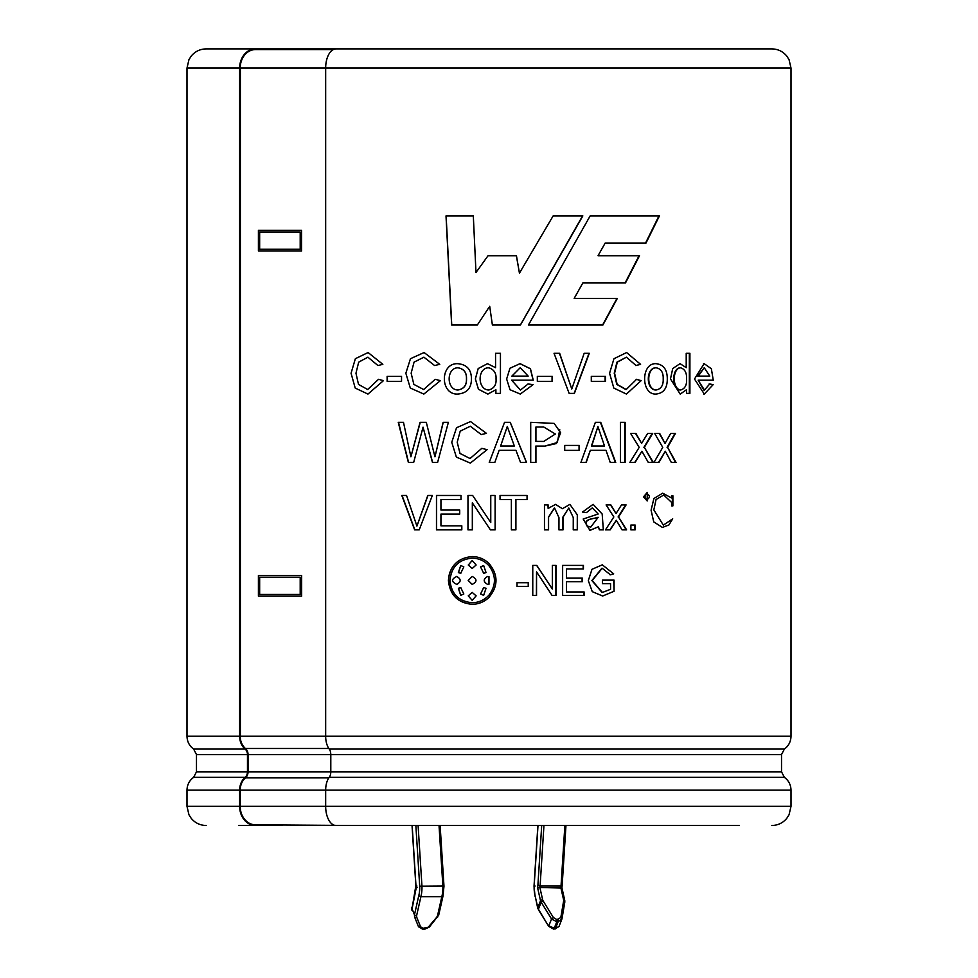<?xml version="1.0" encoding="UTF-8"?>
<svg xmlns="http://www.w3.org/2000/svg" width="978" height="978" viewBox="0 0 978 978"><rect width="100%" height="100%" fill="white"/><g stroke="black" fill="none" stroke-linecap="round" stroke-linejoin="round"><path stroke-width="1.47" d="M543.939 825.493L540.101 886.044A2.188 0.795 -90 0 0 539.88 887.498L561.812 888.048M541.702 825.493L537.9 885.31L540.101 886.044L561.03 886.044L562.057 885.31L561.03 886.044A2.188 0.795 90 0 0 560.81 887.498L563.597 899.858A1.724 0.856 167.3 0 1 564.746 900.396L564.807 902.083A1.724 1.015 -170.4 0 0 563.634 900.872L560.797 917.621A1.724 1.015 -170.4 0 1 561.971 918.819L558.096 921.777L555.345 928.66L558.988 926.533L553.646 929.1A1.724 0.623 -90 0 0 554.061 928.66L556.812 921.777L551.555 918.978L553.45 917.621L543.083 900.872L541.189 902.229L540.528 900.775A1.724 0.856 -12.7 0 1 542.668 899.858L543.083 900.872M415.858 825.493L419.709 886.202A13.741 4.951 -90 0 1 418.755 895.75L420.882 896.728L441.811 896.728L442.9 895.75M419.709 886.202L442.875 886.044A15.465 5.575 90 0 1 441.811 896.728L437.533 915.714A1.724 0.856 12.7 0 0 438.694 915.188A1.724 0.856 12.7 0 0 438.621 914.797M414.574 916.924L414.464 914.797A1.724 0.856 -167.3 0 0 416.604 915.714L416.701 917.193A1.724 1.051 158.2 0 1 414.574 916.924L418.425 926.533L422.484 929.1L424.953 929.1L429.391 927.01L438.694 915.176L442.973 896.166L443.975 886.202L440.124 825.493M417.19 887.498L416.188 888.048L411.824 910.041A1.724 1.051 158.2 0 1 412.154 909.002M538.047 908.415A1.724 0.856 -12.7 0 1 537.704 908.049A1.724 0.856 -12.7 0 1 537.778 907.657L538.438 909.112L541.189 902.229L551.555 918.978L548.805 925.86L555.345 928.66A1.724 0.623 -90 0 1 554.917 929.1M561.971 918.66L564.758 902.229A1.724 1.015 -170.4 0 0 564.807 902.071L561.971 918.819A1.724 1.015 -170.4 0 1 561.922 918.978L558.988 926.533M416.97 886.044L415.943 885.31L412.154 825.493M418.755 895.75L414.464 914.797L411.714 907.914A1.724 0.856 -167.3 0 1 411.64 907.535A1.724 0.856 -167.3 0 1 411.872 907.217M416.701 917.193L420.552 926.802A1.724 1.051 158.2 0 1 418.425 926.533M420.552 926.802L423.009 928.293L429.391 927.01M428.596 926.802L436.775 917.193L437.557 917.401M564.673 900.775A1.724 0.856 167.3 0 0 564.746 900.396L561.91 887.767M542.668 899.858L539.88 887.498L537.668 888.048L540.528 900.775L537.778 907.657L535.1 895.75L537.704 908.036L548.707 926.337L553.646 929.1M535.125 886.044L534.135 886.276A13.741 4.951 -90 0 0 535.1 895.75M353.669 825.493L255.454 824.809A18.46 15.245 90 0 1 240.209 806.337L240.209 790.151A15.012 12.396 90 0 1 245.454 777.889A7.421 6.125 -90 0 0 248.045 771.825L248.045 754.564A7.421 6.125 -90 0 0 245.454 748.5A15.012 12.396 90 0 1 240.209 736.238L325.662 736.238L325.662 68.057A19.157 10.355 -90 0 1 336.029 48.9L771.85 48.9C777.865 49.022 782.816 51.382 786.703 55.966L789.05 59.634L791.006 68.057L240.209 68.057A18.46 15.245 90 0 1 255.454 49.585L333.266 49.585M301.542 596.164L258.412 596.164L258.412 575.455L301.652 575.455L301.652 596.164L301.542 575.455M258.412 251.004L301.542 251.004L301.542 230.295L258.412 230.295L258.412 251.004M301.542 230.295L301.542 251.004M471.433 378.889C471.408 388.168 466.885 393.229 457.838 394.048C439.917 395.075 439.77 362.716 457.887 363.694C466.873 364.574 471.396 369.647 471.433 378.889M667.289 378.902C667.326 388.18 663.597 393.229 656.091 394.048C640.835 395.075 640.761 362.642 656.14 363.694C663.561 364.574 667.277 369.635 667.289 378.902M255.454 48.9A19.157 15.819 -90 0 0 239.634 68.057L239.634 736.238L186.994 736.238L186.994 68.057L188.95 59.634L191.297 55.966C195.184 51.382 200.135 49.022 206.15 48.9L282.385 48.9L282.385 49.585M643.5 496.885L647.179 500.956L647.277 492.374L643.5 496.885M635.138 525.039L630.896 525.039L630.896 529.868L635.138 529.868L635.138 525.039M626.617 529.868L618.487 516.946L626.079 504.929L621.495 504.929L616.03 513.536L610.859 504.929L606.103 504.929L613.842 516.946L605.48 529.868L610.186 529.868L616.299 520.284L622.057 529.868L626.617 529.868M598.194 514.012L583.181 519.025L589.93 530.431L598.499 526.726L599.331 529.868L603.34 529.868L602.179 514.012L593.133 504.342L582.521 512.044L586.445 512.594L592.35 507.863L598.194 514.012M577.264 529.868L573.242 529.868L573.267 517.558L568.78 507.985L562.973 517.252L563.01 529.868L558.939 529.868L558.964 517.643L554.575 507.985L548.572 517.228L548.572 529.868L544.465 529.868L544.465 504.929L548.132 504.929L548.132 508.413L555.577 504.379L562.387 508.707L569.905 504.379L577.301 514.844L577.264 529.868M527.154 499.489L515.907 499.489L515.907 529.868L511.372 529.868L511.372 499.489L500.039 499.489L500.039 495.467L527.154 495.467L527.154 499.489M472.325 502.826L490.43 529.868L495.125 529.868L495.125 495.467L490.76 495.467L490.76 522.496L472.631 495.467L467.973 495.467L467.973 529.868L472.325 529.868L472.325 502.826L489 527.717M461.812 525.834L440.944 525.834L440.944 514.086L459.721 514.086L459.721 510.051L440.944 510.051L440.944 499.489L461.017 499.489L461.017 495.467L436.469 495.467L436.469 529.868L461.812 529.868L461.812 525.834M419.207 529.868L414.648 529.868L401.799 495.467L406.53 495.467L416.921 526.091L427.777 495.467L432.337 495.467L419.207 529.868M495.553 367.691L487.496 363.657L478.181 368.559L475.357 378.938L478.425 389.244L487.851 394.097L495.895 389.733L495.895 393.388L500.455 393.388L500.455 353.302L495.553 353.302L495.553 367.691L487.509 363.657L478.205 368.559L475.394 378.938L478.45 389.232L487.851 394.097L495.895 389.733M528.096 383.975L520.455 390.051L511.653 380.173L533.242 380.173L530.455 368.743L520.051 363.645L509.954 368.254L506.641 378.999L510.015 389.733L520.272 394.061L533.108 384.647L528.096 383.975M552.252 376.383L552.252 381.334L537.325 381.334L537.325 376.383L552.252 376.383M589.294 353.302L584.172 353.302L571.775 388.987L559.66 353.302L554.049 353.302L569.147 393.388L574.404 393.388L589.294 353.302M605.455 376.383L591.299 376.383L591.299 381.334L605.455 381.334L605.455 376.383M641.152 380.65L636.568 379.317L626.201 389.513L617.142 384.415L614.587 373.205L617.326 362.141L626.421 357.19L636.055 365.54L640.578 364.342L626.617 352.545L613.952 358.718L609.575 373.278L613.817 388.07L626.458 394.073L641.152 380.65L636.152 379.317M672.888 495.76L672.888 505.895L671.69 505.895L671.69 502.509L663.732 495.027L656.067 499.526L653.83 509.917L663.341 525.125L672.705 518.841L668.891 524.99L662.399 527.411L653.744 521.897L651.079 510.198L653.891 498.535L662.632 493.181L671.69 497.998L671.69 495.76L672.888 495.76M614.074 580.137L614.074 591.274L602.644 596.018L592.265 591.653L588.316 580.602L591.983 569.306L602.289 564.819L613.671 573.841L610.406 574.819L602.203 568.242L592.167 580.565L602.387 592.448L610.553 589.294L610.553 583.658L602.411 583.658L602.411 580.137L614.074 580.137M582.362 578.157L566.482 578.157L566.482 568.927L583.438 568.927L583.438 565.406L562.631 565.406L562.631 595.468L584.098 595.468L584.098 591.947L566.482 591.947L566.482 581.678L582.362 581.678L582.362 578.157M556.079 565.406L552.35 565.406L552.35 589.037L536.8 565.406L532.765 565.406L532.765 595.468L536.543 595.468L536.543 571.837L552.093 595.468L556.079 595.468L556.079 565.406M617.326 298.412L574.159 298.412L582.9 282.85L625.541 282.85L639.502 255.735L598.035 255.735L605.186 243.045L646.006 243.045L659.429 215.906L590.15 215.906L528.426 325.026L602.9 325.026L617.326 298.412M489 307.349L477.325 325.026L451.64 325.026L446.005 215.906L473.315 215.906L475.98 272.52L488.034 255.735L475.98 272.52M489.709 306.273L492.386 325.026L520.443 325.026L582.851 215.906L553.145 215.906L519.44 273.143L516.445 255.735L488.034 255.735M528.352 582.717L528.352 586.433L517.007 586.433L517.007 582.717L528.352 582.717M413.67 462.423L408.364 462.423L398.266 422.337L403.486 422.337L410.907 456.824L420.051 422.337L426.298 422.337L434.953 456.824L443.107 422.337L448.376 422.337L437.606 462.423L432.459 462.423L423.046 427.178L413.67 462.423M494.819 462.423L489.244 462.423L504.538 422.337L510.259 422.337L526.519 462.423L520.528 462.423L515.944 450.32L499.135 450.32L494.819 462.423L499.135 450.32M487.093 449.672L481.812 448.34L470.063 458.548L460.015 453.437L457.215 442.227L460.21 431.164L470.32 426.225L481.225 434.562L486.445 433.364L470.528 421.567L456.518 427.753L451.75 442.313L456.371 457.093L470.345 463.107L487.093 449.672M535.932 446.078L535.932 462.423L530.712 462.423L530.712 422.337L554.123 423.388L560.651 432.716L556.396 443.547L544.917 446.09L535.81 446.078L535.81 462.423M434.599 365.54L439.745 364.342L424.073 352.532L410.467 358.718L405.846 373.241L410.295 388.034L423.865 394.073L440.406 380.65L435.198 379.317L423.645 389.525L413.853 384.391L411.139 373.193L414.061 362.141L423.914 357.19L434.599 365.54M387.117 376.383L387.117 381.334L401.542 381.334L401.542 376.383L387.117 376.383M383.462 380.65L378.535 379.317L367.667 389.513L358.51 384.415L355.968 373.217L358.681 362.153L367.899 357.19L377.96 365.54L382.838 364.342L368.095 352.532L355.369 358.694L351.065 373.241L355.197 388.058L367.96 394.085L383.462 380.65M670.725 433.364L665.04 443.389L659.649 433.364L654.624 433.364L662.754 447.362L653.976 462.423L658.94 462.423L665.321 451.249L671.324 462.423L676.03 462.423L667.607 447.362L675.468 433.364L670.725 433.364M689.906 353.302L689.906 393.388L686.483 393.388L686.483 389.733L680.211 394.097L670.48 378.914L672.742 368.535L680.052 363.645L686.214 367.691L686.214 353.302L689.906 353.302M709.747 383.975L704.417 390.051L698.145 380.173L713.255 380.173L711.361 368.743L704.123 363.645L694.49 379.024L704.294 394.061L713.17 384.647L709.747 383.975M641.898 451.249L648.292 462.423L653.304 462.423L644.355 447.362L652.705 433.364L647.68 433.364L641.617 443.389L635.883 433.364L630.59 433.364L639.196 447.362L629.881 462.423L635.138 462.423L641.898 451.249L634.722 462.423M625.125 422.337L620.394 422.337L620.394 462.423L625.125 462.423L625.125 422.337M590.333 450.32L605.993 450.32L610.248 462.423L615.737 462.423L600.736 422.337L595.37 422.337L580.92 462.423L586.238 462.423L590.333 450.32L585.956 462.423M564.709 445.418L564.709 450.369L579.318 450.369L579.318 445.418L564.709 445.418M448.413 580.443C449.831 565.92 457.765 557.949 472.178 556.543C478.682 556.653 484.281 558.964 489 563.475C498.315 574.807 498.315 586.115 489 597.399C484.281 601.886 478.682 604.196 472.191 604.331C457.79 602.937 449.856 594.979 448.413 580.443M282.385 48.9L739.234 48.9M282.385 825.493L255.454 825.493A19.157 15.819 -90 0 1 239.634 806.337L239.634 790.151A15.709 12.971 -90 0 1 245.123 777.327A6.736 5.562 90 0 0 247.471 771.825L247.471 754.564A6.736 5.562 90 0 0 245.123 749.075A15.709 12.971 -90 0 1 239.634 736.238M739.234 825.493L336.029 825.493A19.157 10.355 -90 0 1 325.662 806.337L325.662 790.151A15.709 8.496 -90 0 1 329.256 777.327A6.736 3.643 90 0 0 330.796 771.825L330.796 754.564A6.736 3.643 90 0 0 329.256 749.075A15.709 8.496 -90 0 1 325.662 736.238L791.006 736.238L791.006 68.057M255.454 825.493L238.766 825.493M579.062 445.418L579.062 450.369M615.382 462.423L600.419 422.337M597.925 426.494L591.445 446.005L604.514 446.005L597.925 426.494L591.739 446.005M624.734 422.337L624.734 462.423M652.839 462.423L644.355 447.362M643.903 447.362L652.228 433.364M635.468 433.364L641.617 443.389M713.17 384.647L709.111 383.975M703.805 390.051L698.145 380.173M704.246 367.716L697.73 376.114L709.784 376.114L704.246 367.716L698.329 376.114M689.331 353.302L689.331 393.388M686.58 378.877C686.935 385.063 684.967 388.767 680.664 390.002C672.302 389.244 672.082 368.767 680.419 367.777C684.771 368.95 686.825 372.655 686.58 378.877M680.664 390.002L680.113 390.002C671.788 389.195 671.519 368.865 679.881 367.777L680.419 367.777M659.16 433.364L665.04 443.389M658.463 462.423L665.321 451.249M675.492 462.423L667.607 447.362M667.094 447.362L674.93 433.364M387.398 376.383L387.398 381.334M240.343 68.057L240.343 736.238M544.758 446.09L557.35 442.521L559.746 429.648M535.932 427.019L535.81 441.384L543.78 441.433L555.333 434.012L543.695 426.995L535.932 427.019L535.932 441.384M526.409 462.423L510.198 422.337M507.276 426.494L500.614 446.005L514.355 446.005L507.276 426.494L500.65 446.005M398.523 422.337L408.584 462.423M432.631 462.423L423.046 427.178M443.23 422.337L434.953 456.824M420.259 422.337L410.907 456.824M528.23 582.717L528.23 586.433M446.127 215.906L451.75 325.026M520.357 325.026L582.595 215.906M516.372 255.735L519.44 273.143M602.582 325.026L616.959 298.412M582.9 282.85L574.159 298.412M625.15 282.85L639.062 255.735M605.186 243.045L598.035 255.735M645.566 243.045L658.952 215.906M555.895 565.406L555.895 595.468M536.653 565.406L552.35 589.037M536.396 595.468L536.543 571.837M582.093 578.157L582.093 581.678M566.482 568.927L566.482 578.157M583.169 565.406L583.169 568.927M583.829 591.947L583.829 595.468M566.482 581.678L566.482 591.947M613.707 580.137L614.074 591.274M610.052 574.819L613.671 573.841M602.069 592.448L591.873 580.553L601.886 568.242M672.363 495.76L672.363 505.895M635.639 365.54L640.578 364.342M625.81 389.513L616.776 384.403L614.233 373.205L616.947 362.141L626.421 357.19M605.125 376.383L605.125 381.334M574.159 393.388L589 353.302M559.453 353.302L571.775 388.987M552.069 376.383L552.069 381.334M533.108 384.647L527.973 383.975M520.369 390.051L511.653 380.173M520.198 367.716L511.849 376.114L528.169 376.114L520.21 367.716L511.922 376.114M533.108 380.173L530.345 368.767L519.966 363.645M500.418 353.302L500.418 393.388M496.029 378.865C496.506 384.647 494.159 388.352 489 389.965L488.303 390.002C477.594 389.207 477.276 368.767 487.998 367.777L489 367.85C494.037 369.562 496.384 373.241 496.029 378.865M489 389.965L488.303 390.002M402.056 495.467L414.868 529.868M427.961 495.467L416.921 526.091M436.628 495.467L436.628 529.868M495.112 495.467L495.112 529.868M490.748 522.496L489 519.88M468.034 495.467L468.034 529.868M515.822 529.868L515.907 499.489M527.056 495.467L527.056 499.489M562.79 529.868L562.766 517.264L568.78 507.998M547.961 504.929L548.132 508.413M548.401 529.868L548.401 517.252L554.392 507.985M589.636 530.431L598.499 526.726M587.289 526.005L587.008 526.005C582.485 518.536 593.829 519.037 597.864 517.313L598.181 517.313C594.147 519.049 582.754 518.523 587.289 526.005L590.712 527.142L598.181 517.313M587.008 526.005L590.712 527.154M626.213 529.868L618.487 516.946M618.12 516.946L625.688 504.929M610.504 504.929L616.03 513.536M609.844 529.868L616.299 520.284M634.71 525.039L634.71 529.868M645.871 494.538L647.375 494C650.138 495.968 650.028 497.778 647.057 499.428C644.808 498.548 644.416 496.91 645.871 494.538M646.605 499.416C644.343 498.511 643.952 496.885 645.431 494.538L646.923 494.024M663.206 378.902C663.463 385.283 661.104 388.987 656.152 390.002C646.348 389.819 646.287 368.095 656.067 367.777C661.067 368.767 663.439 372.484 663.206 378.902M656.152 390.002L655.663 390.002C645.932 389.794 645.786 368.193 655.59 367.777L656.067 367.777M466.445 378.889C466.702 385.283 463.853 388.987 457.887 390.002C446.298 389.819 446.237 368.083 457.802 367.777C463.816 368.755 466.689 372.459 466.445 378.889M457.802 367.777L457.9 367.777C463.878 368.755 466.75 372.459 466.506 378.889C466.763 385.283 463.927 388.987 457.985 390.002L457.887 390.002M449.99 580.443C451.323 566.898 458.719 559.465 472.191 558.145C478.865 558.279 484.465 560.822 488.963 565.773C496.237 575.59 496.237 585.37 488.963 595.113C484.44 600.052 478.853 602.595 472.166 602.729C458.706 601.397 451.31 593.964 449.99 580.443M472.215 604.331C457.777 602.851 449.88 594.881 448.523 580.443C448.657 573.756 451.054 568.035 455.724 563.279M463.829 593.988L460.724 587.546L458.364 588.291L460.711 595.345L463.829 593.988M476.127 595.871L472.191 592.387L468.242 595.871L472.191 600.345L476.127 595.871M486.042 588.291L483.67 587.546L480.565 593.988L483.645 595.345L486.042 588.291M487.606 576.482C483.108 579.123 483.108 581.751 487.606 584.392L488.976 584.282L488.976 576.592L487.606 576.482C483.132 579.123 483.132 581.751 487.606 584.392M486.042 572.582L483.658 565.529L480.565 566.885L483.67 573.328L486.042 572.582M468.242 565.003L472.178 568.487L476.127 565.003L472.178 560.528L468.303 565.003M463.829 566.885L460.724 565.529L458.364 572.582L460.711 573.328L463.829 566.885M456.812 576.482C451.151 579.123 451.151 581.751 456.812 584.392C461.274 581.751 461.274 579.123 456.812 576.482L456.359 576.458M468.205 580.443L472.178 576.458C477.24 579.11 477.24 581.763 472.191 584.416L468.205 580.443M460.797 587.546L458.462 588.291L460.797 595.345M483.682 587.546L480.589 593.988L483.67 595.345M483.67 565.529L480.589 566.885L483.682 573.328M460.797 565.529L458.462 572.582L460.797 573.328M300.197 594.441L259.525 594.441L259.525 577.179L300.197 577.179L259.659 577.179L259.659 594.441L300.197 594.441L300.197 577.179M300.197 249.28L259.525 249.28L259.525 232.018L300.197 232.018L259.659 232.018L259.659 249.28L300.197 249.28L300.197 232.018M553.45 917.621L556.922 919.577L560.797 917.621M563.634 900.872L563.597 899.858M564.868 825.493L561.03 886.044M537.998 825.493L534.135 886.276M537.9 885.31A3.924 1.406 -90 0 0 537.668 888.048M558.206 919.577A1.724 0.623 -90 0 1 558.096 921.777L556.812 921.777A1.724 0.623 -90 0 0 556.922 919.577M436.775 917.193L437.533 915.714M418.095 825.493L421.946 886.044A15.465 5.575 -90 0 1 420.882 896.728L416.604 915.714M439.024 825.493L442.875 886.044M416.188 888.048A3.924 1.406 -90 0 0 415.943 885.31M423.009 928.293A1.724 0.623 90 0 1 422.484 929.1M425.479 928.293A1.724 0.623 90 0 1 424.953 929.1M239.634 68.057L186.994 68.057M245.123 749.075L193.632 749.075C189.341 745.872 187.128 741.593 186.994 736.238M791.006 736.238C790.872 741.593 788.659 745.872 784.368 749.075L329.256 749.075M247.471 754.564L196.48 754.564L196.48 771.825L193.632 777.327L245.123 777.327M784.368 749.075L781.52 754.564L248.045 754.564M247.471 771.825L196.48 771.825M781.52 754.564L781.52 771.825L248.045 771.825M781.52 771.825L784.368 777.327L329.256 777.327M239.634 790.151L186.994 790.151C187.128 784.796 189.341 780.517 193.632 777.327M784.368 777.327C788.659 780.517 790.872 784.796 791.006 790.151L240.209 790.151M239.634 806.337L186.994 806.337L188.95 814.772L191.297 818.439C195.184 823.011 200.135 825.371 206.15 825.493M791.006 790.151L791.006 806.337L240.209 806.337M245.454 748.5L328.852 748.5M245.454 777.889L328.852 777.889M412.031 825.493L415.846 885.518M415.858 885.628L411.824 910.041M565.969 825.493L562.154 885.518M562.142 885.628L561.922 887.853M538.34 909.589L548.707 926.325M535.039 896.178L534.025 886.202L537.876 825.493M193.632 749.075L196.48 754.564M186.994 790.151L186.994 806.337M791.006 806.337L789.05 814.772L786.703 818.439C782.816 823.011 777.865 825.371 771.85 825.493M703.793 390.002L704.417 390.002M704.123 363.682L703.512 363.682M704.294 394.061L703.683 394.061"/></g></svg>
